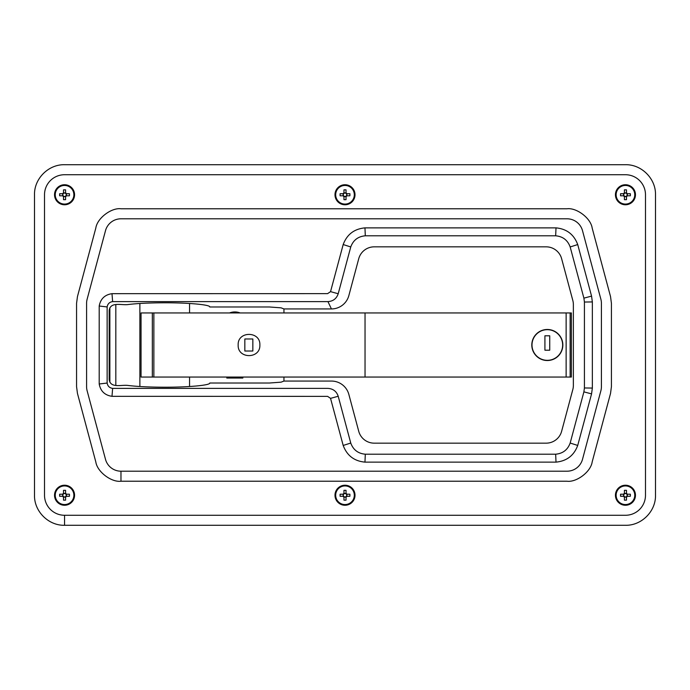<?xml version="1.0" encoding="UTF-8"?>
<svg xmlns="http://www.w3.org/2000/svg" width="690" height="690" viewBox="0 0 690 690"><rect width="100%" height="100%" fill="white"/><g stroke="black" fill="none" stroke-linecap="round" stroke-linejoin="round"><path stroke-width="1.03" d="M240.12 312.95A14.524 14.524 0 0 0 229.52 312.95M226.812 377.051L226.812 378.051L242.837 378.051L242.837 377.051M109.865 382.234L109.865 307.766M635.464 495.239A10.014 10.014 0 0 1 625.451 505.261A10.014 10.014 0 0 1 615.437 495.239A10.014 10.014 0 0 1 625.451 485.225A10.014 10.014 0 0 1 635.464 495.239M355.014 495.239A10.014 10.014 0 0 1 345 505.261A10.014 10.014 0 0 1 334.986 495.239A10.014 10.014 0 0 1 345 485.225A10.014 10.014 0 0 1 355.014 495.239M74.563 495.239A10.014 10.014 0 0 1 64.55 505.261A10.014 10.014 0 0 1 54.536 495.239A10.014 10.014 0 0 1 64.55 485.225A10.014 10.014 0 0 1 74.563 495.239M615.437 194.761A10.014 10.014 0 0 0 625.451 204.775A10.014 10.014 0 0 0 635.464 194.761A10.014 10.014 0 0 0 625.451 184.739A10.014 10.014 0 0 0 615.437 194.761M334.986 194.761A10.014 10.014 0 0 0 345 204.775A10.014 10.014 0 0 0 355.014 194.761A10.014 10.014 0 0 0 345 184.739A10.014 10.014 0 0 0 334.986 194.761M54.536 194.761A10.014 10.014 0 0 0 64.55 204.775A10.014 10.014 0 0 0 74.563 194.761A10.014 10.014 0 0 0 64.55 184.739A10.014 10.014 0 0 0 54.536 194.761M164.712 302.789C188.879 302.738 210.372 304.738 209.786 306.981L269.419 306.981L281.106 307.844L283.944 308.939L331.442 308.939A18.026 18.026 0 0 0 348.855 295.579L358.731 258.724A16.025 16.025 0 0 1 374.213 246.839L546.152 246.839A16.025 16.025 0 0 1 561.634 258.724L572.821 300.469A16.025 16.025 0 0 1 573.364 304.618L573.364 385.382A16.025 16.025 0 0 1 572.821 389.531L561.634 431.276A16.025 16.025 0 0 1 546.152 443.161L374.213 443.161A16.025 16.025 0 0 1 358.731 431.276L348.855 394.421A18.026 18.026 0 0 0 331.442 381.061L283.944 381.061L281.106 382.156L269.419 383.019L209.786 383.019C210.424 385.244 188.853 387.263 164.712 387.211C149.376 387.176 137.112 386.581 127.926 385.434C121.647 384.563 110.288 388.608 109.175 379.431L109.175 310.569C110.288 301.392 121.647 305.437 127.926 304.566C137.094 303.419 149.359 302.832 164.712 302.789M365.312 454.201L555.648 454.201C562.85 453.554 567.689 449.828 570.164 443.04L583.895 391.86L584.421 387.961L584.421 302.039L583.895 298.14L570.164 246.96C567.68 240.163 562.842 236.446 555.648 235.799L365.312 235.799C358.093 236.437 353.245 240.155 350.753 246.951L338.204 293.75C336.53 298.658 333.115 301.28 327.94 301.608L112.625 301.616C109.512 302.073 107.683 303.841 107.14 306.938L107.14 383.062C107.683 386.15 109.512 387.927 112.625 388.384L327.94 388.392C333.115 388.729 336.539 391.342 338.204 396.25L350.753 443.049C353.245 449.854 358.101 453.572 365.312 454.201L364.958 462.127C354.237 461.136 346.984 455.573 343.189 445.455L330.545 398.363L327.612 396.371L111.996 396.327C104.794 395.249 100.524 391.135 99.205 383.976L99.205 306.024C100.533 298.856 104.802 294.742 111.996 293.673L327.612 293.63L330.545 291.637L343.189 244.545C346.949 234.453 354.203 228.899 364.958 227.873L556.019 227.873C566.714 228.899 573.951 234.462 577.72 244.562L591.563 296.113L592.356 301.935L592.356 388.065L591.563 393.887L577.72 445.438C573.985 455.512 566.749 461.075 556.019 462.127L364.958 462.127M567.025 218.799L120.974 218.799A16.025 16.025 0 0 0 105.492 230.676L87.13 299.21A16.025 16.025 0 0 0 86.586 303.359L86.586 386.642A16.025 16.025 0 0 0 87.13 390.79L105.492 459.324A16.025 16.025 0 0 0 120.974 471.201L567.025 471.201A16.025 16.025 0 0 0 582.507 459.324L600.869 390.79A16.025 16.025 0 0 0 601.413 386.642L601.413 303.359A16.025 16.025 0 0 0 600.869 299.21L582.507 230.676A16.025 16.025 0 0 0 567.025 218.799M567.025 208.777L120.974 208.777C111.668 207.474 97.247 217.971 95.815 228.079L77.453 296.614L76.564 303.359L76.564 386.642L77.453 393.386L95.815 461.921C97.247 472.029 111.668 482.526 120.974 481.223L567.025 481.223C576.331 482.526 590.752 472.029 592.175 461.921L610.538 393.386L611.426 386.642L611.426 303.359L610.538 296.614L592.175 228.079C590.752 217.971 576.331 207.474 567.025 208.777M625.451 174.725L64.55 174.725A20.036 20.036 0 0 0 44.514 194.761L44.514 495.239A20.036 20.036 0 0 0 64.55 515.275L625.451 515.275A20.036 20.036 0 0 0 645.486 495.239L645.486 194.761A20.036 20.036 0 0 0 625.451 174.725M625.451 164.712L64.55 164.712C48.464 164.324 34.112 178.667 34.5 194.761L34.5 495.239C34.112 511.333 48.455 525.677 64.55 525.288L625.451 525.288C641.536 525.677 655.888 511.333 655.5 495.239L655.5 194.761C655.888 178.667 641.545 164.324 625.451 164.712M283.944 381.061L283.944 377.051M283.944 312.95L283.944 308.939M252.851 338.988L244.838 338.988L244.838 351.012L252.851 351.012L252.851 338.988M259.863 345C260.561 330.898 237.472 330.846 238.162 345C237.455 359.128 260.553 359.136 259.863 345M547.325 329.475A15.525 15.525 0 0 0 531.8 345A15.525 15.525 0 0 0 547.325 360.525A15.525 15.525 0 0 0 562.85 345A15.525 15.525 0 0 0 547.325 329.475M189.552 386.512L189.552 377.051M189.552 312.95L189.552 303.488M139.872 386.512L139.872 303.488M152.326 377.051L571.363 377.051L571.363 312.95L141.045 312.95L141.045 377.051L152.326 377.051L152.326 312.95M626.805 195.788A1.708 1.708 0 0 0 626.486 193.398L626.486 189.854L624.424 189.854L624.424 192.889A2.13 2.13 0 0 0 623.587 193.726L620.543 193.726L620.543 195.788L623.587 195.788A2.13 2.13 0 0 0 624.424 196.624L624.424 199.669L626.486 199.669L626.486 196.624A2.13 2.13 0 0 0 627.314 195.788L630.358 195.788L630.358 193.726L627.314 193.726A2.13 2.13 0 0 0 626.486 192.889L624.424 192.898L624.424 193.398A1.708 1.708 0 0 0 624.424 196.115A1.708 1.708 0 0 0 626.805 195.788L627.314 195.788L627.314 193.726L626.805 193.726M634.766 194.761A9.315 9.315 0 0 0 625.451 185.446A9.315 9.315 0 0 0 616.136 194.761A9.315 9.315 0 0 0 625.451 204.076A9.315 9.315 0 0 0 634.766 194.761M624.424 196.115L624.424 196.624L626.486 196.616L626.486 196.115M626.486 193.398A1.708 1.708 0 0 0 624.424 193.398M624.096 195.788L623.587 195.788L623.587 193.726L624.096 193.726M626.805 496.274A1.708 1.708 0 0 0 626.486 493.885L626.486 490.331L624.424 490.331L624.424 493.376A2.13 2.13 0 0 0 623.587 494.213L620.543 494.213L620.543 496.274L623.587 496.274A2.13 2.13 0 0 0 624.424 497.111L624.424 500.147L626.486 500.147L626.486 497.111A2.13 2.13 0 0 0 627.314 496.274L630.358 496.274L630.358 494.213L627.314 494.213A2.13 2.13 0 0 0 626.486 493.376L624.424 493.385L624.424 493.885A1.708 1.708 0 0 0 624.424 496.602A1.708 1.708 0 0 0 626.805 496.274L627.314 496.274L627.314 494.213L626.805 494.213M634.766 495.239A9.315 9.315 0 0 0 625.451 485.924A9.315 9.315 0 0 0 616.136 495.239A9.315 9.315 0 0 0 625.451 504.554A9.315 9.315 0 0 0 634.766 495.239M624.424 496.602L624.424 497.111L626.486 497.102L626.486 496.602M626.486 493.885A1.708 1.708 0 0 0 624.424 493.885M624.096 496.274L623.587 496.274L623.587 494.213L624.096 494.213M346.354 496.274A1.708 1.708 0 0 0 346.035 493.885L346.035 490.331L343.965 490.331L343.965 493.376A2.13 2.13 0 0 0 343.137 494.213L340.092 494.213L340.092 496.274L343.137 496.274A2.13 2.13 0 0 0 343.965 497.111L343.965 500.147L346.035 500.147L346.035 497.111A2.13 2.13 0 0 0 346.863 496.274L349.908 496.274L349.908 494.213L346.863 494.213A2.13 2.13 0 0 0 346.035 493.376L343.965 493.385L343.965 493.885A1.708 1.708 0 0 0 343.965 496.602A1.708 1.708 0 0 0 346.354 496.274L346.863 496.274L346.863 494.213L346.354 494.213M354.315 495.239A9.315 9.315 0 0 0 345 485.924A9.315 9.315 0 0 0 335.685 495.239A9.315 9.315 0 0 0 345 504.554A9.315 9.315 0 0 0 354.315 495.239M343.965 496.602L343.965 497.111L346.035 497.102L346.035 496.602M346.035 493.885A1.708 1.708 0 0 0 343.965 493.885M343.646 496.274L343.137 496.274L343.137 494.213L343.646 494.213M65.904 496.274A1.708 1.708 0 0 0 65.576 493.885L65.576 490.331L63.515 490.331L63.515 493.376A2.13 2.13 0 0 0 62.687 494.213L59.642 494.213L59.642 496.274L62.687 496.274A2.13 2.13 0 0 0 63.515 497.111L63.515 500.147L65.576 500.147L65.576 497.111A2.13 2.13 0 0 0 66.413 496.274L69.457 496.274L69.457 494.213L66.413 494.213A2.13 2.13 0 0 0 65.576 493.376L63.515 493.385L63.515 493.885A1.708 1.708 0 0 0 63.515 496.602A1.708 1.708 0 0 0 65.904 496.274L66.413 496.274L66.413 494.213L65.904 494.213M73.865 495.239A9.315 9.315 0 0 0 64.55 485.924A9.315 9.315 0 0 0 55.235 495.239A9.315 9.315 0 0 0 64.55 504.554A9.315 9.315 0 0 0 73.865 495.239M63.515 496.602L63.515 497.111L65.576 497.102L65.576 496.602M65.576 493.885A1.708 1.708 0 0 0 63.515 493.885M63.195 496.274L62.687 496.274L62.687 494.213L63.195 494.213M65.904 195.788A1.708 1.708 0 0 0 65.576 193.398L65.576 189.854L63.515 189.854L63.515 192.889A2.13 2.13 0 0 0 62.687 193.726L59.642 193.726L59.642 195.788L62.687 195.788A2.13 2.13 0 0 0 63.515 196.624L63.515 199.669L65.576 199.669L65.576 196.624A2.13 2.13 0 0 0 66.413 195.788L69.457 195.788L69.457 193.726L66.413 193.726A2.13 2.13 0 0 0 65.576 192.889L63.515 192.898L63.515 193.398A1.708 1.708 0 0 0 63.515 196.115A1.708 1.708 0 0 0 65.904 195.788L66.413 195.788L66.413 193.726L65.904 193.726M73.865 194.761A9.315 9.315 0 0 0 64.55 185.446A9.315 9.315 0 0 0 55.235 194.761A9.315 9.315 0 0 0 64.55 204.076A9.315 9.315 0 0 0 73.865 194.761M63.515 196.115L63.515 196.624L65.576 196.616L65.576 196.115M65.576 193.398A1.708 1.708 0 0 0 63.515 193.398M63.195 195.788L62.687 195.788L62.687 193.726L63.195 193.726M346.354 195.788A1.708 1.708 0 0 0 346.035 193.398L346.035 189.854L343.965 189.854L343.965 192.889A2.13 2.13 0 0 0 343.137 193.726L340.092 193.726L340.092 195.788L343.137 195.788A2.13 2.13 0 0 0 343.965 196.624L343.965 199.669L346.035 199.669L346.035 196.624A2.13 2.13 0 0 0 346.863 195.788L349.908 195.788L349.908 193.726L346.863 193.726A2.13 2.13 0 0 0 346.035 192.889L343.965 192.898L343.965 193.398A1.708 1.708 0 0 0 343.965 196.115A1.708 1.708 0 0 0 346.354 195.788L346.863 195.788L346.863 193.726L346.354 193.726M354.315 194.761A9.315 9.315 0 0 0 345 185.446A9.315 9.315 0 0 0 335.685 194.761A9.315 9.315 0 0 0 345 204.076A9.315 9.315 0 0 0 354.315 194.761M343.965 196.115L343.965 196.624L346.035 196.616L346.035 196.115M346.035 193.398A1.708 1.708 0 0 0 343.965 193.398M343.646 195.788L343.137 195.788L343.137 193.726L343.646 193.726M531.999 345A15.327 15.327 0 0 0 547.325 360.327A15.327 15.327 0 0 0 562.652 345A15.327 15.327 0 0 0 547.325 329.673A15.327 15.327 0 0 0 531.999 345M549.732 350.21L549.732 335.788L544.919 335.788L544.919 350.21L549.732 350.21M115.817 304.566L115.817 385.434M327.94 301.608L331.442 308.939M120.974 471.201L120.974 481.223M64.55 515.275L64.55 525.288M111.996 293.673L112.625 301.616M107.14 306.938L99.205 306.024M107.14 383.062L99.205 383.976M112.625 388.384L111.996 396.327M330.545 291.637L338.204 293.75M343.189 244.545L350.753 246.951M338.204 396.25L330.545 398.363M364.958 227.873L365.312 235.799M350.753 443.049L343.189 445.455M556.019 227.873L555.648 235.799M577.72 244.562L570.164 246.96M555.648 454.201L556.019 462.127M591.563 296.113L583.895 298.14M570.164 443.04L577.72 445.438M592.356 301.935L584.421 302.039M583.895 391.86L591.563 393.887M592.356 388.065L584.421 387.961M153.861 377.051L153.861 312.95M365.036 377.051L365.036 312.95M570.138 377.051L570.138 312.95M566.136 377.051L566.136 312.95"/></g></svg>

